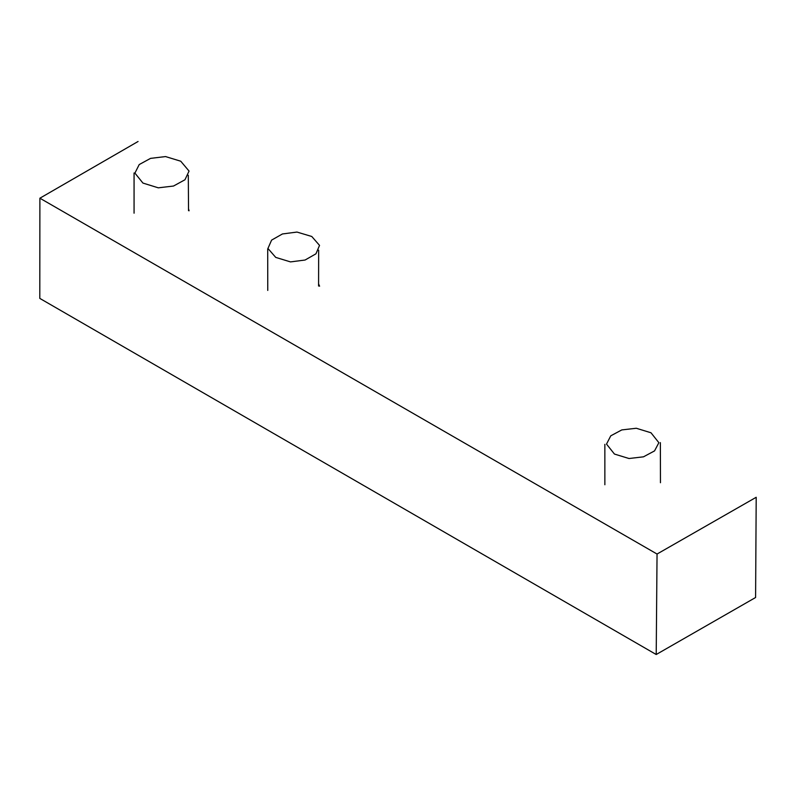 <?xml version="1.0" encoding="UTF-8"?>
<svg xmlns="http://www.w3.org/2000/svg" width="796" height="796" viewBox="0 0 796 796"><rect width="100%" height="100%" fill="white"/><g stroke="black" fill="none" stroke-linecap="round" stroke-linejoin="round"><path stroke-width="1.19" d="M650.999 432.775L658.869 442.695L654.541 450.904L643.486 456.824L629.019 458.516L614.452 454.058L606.512 444.088L610.761 435.83L621.785 429.92L636.303 428.258L650.999 432.775M188.493 208.681L189.1 210.781M39.89 198.204L657.048 554.036L656.212 654.511L39.8 298.4L39.89 198.204L138.066 141.489M656.212 654.511L755.593 597.507L756.2 497.281L657.048 554.036M318.559 283.844L319.594 286.192M142.932 183.07L158.304 187.826L173.518 186.035L184.971 179.757L189.05 171.07L180.742 161.21L165.538 156.573L150.553 158.374L139.21 164.563L134.912 173.1L142.932 183.07M311.773 236.482L296.978 232.064L282.431 233.964L271.595 240.113L267.944 248.461L275.734 257.397L290.5 261.904L305.087 260.023L315.942 253.825L319.534 245.387L311.773 236.482M660.372 442.616L660.461 482.734M604.861 484.754L604.851 444.337M188.304 175.279L188.533 210.661M134.066 172.981L134.066 213.199M267.705 248.949L267.755 290.44M318.579 286.043L318.659 250.203"/></g></svg>
